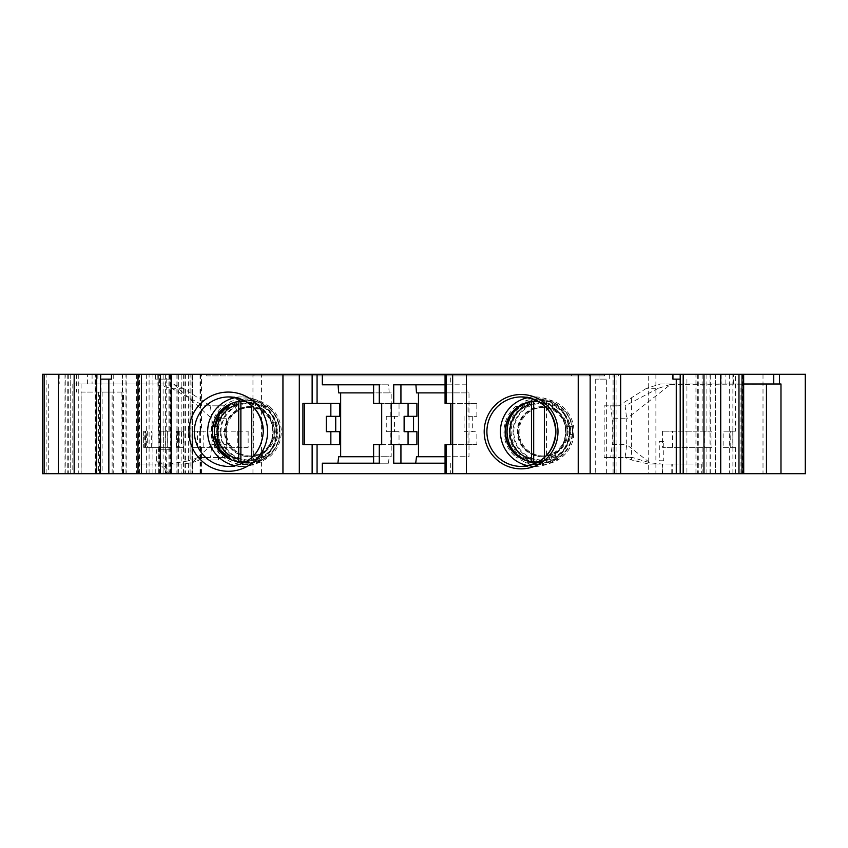 <?xml version="1.0" encoding="UTF-8"?>
<svg xmlns="http://www.w3.org/2000/svg" width="848" height="848" viewBox="0 0 848 848"><rect width="100%" height="100%" fill="white"/><g stroke="black" fill="none" stroke-linecap="round" stroke-linejoin="round"><path stroke-width="0.64" stroke-dasharray="4.24 3.18" d="M394.5 416.326L386.264 416.326L386.264 431.674L394.5 431.674L394.5 416.326L399.037 416.326L399.037 403.394L381.695 403.394M399.037 403.394L373.661 403.394L373.661 384.801L388.628 384.801L373.661 384.801M450.691 374.297L445.062 374.297L450.691 374.297L450.691 384.801L445.062 384.801M393.726 463.199L445.062 463.199M450.691 463.199L450.691 473.703L445.062 473.703L450.691 473.703M381.695 444.606L399.037 444.606L399.037 431.674L386.264 431.674M373.608 444.606L399.037 444.606M394.5 431.674L399.037 431.674M386.264 416.326L399.037 416.326M388.437 463.199L373.608 463.199L388.437 463.199L389.221 456.733L391.193 456.733L391.193 392.878L389.221 392.878L388.628 384.801M390.207 416.326L390.207 403.394M390.207 444.606L390.207 431.674M416.495 456.733L469.008 456.733L469.008 392.878L467.036 392.878L466.453 384.801L450.691 384.801M416.495 392.878L469.008 392.878M338.681 456.733L391.193 456.733M338.681 392.878L391.193 392.878M468.022 416.326L476.852 416.326L468.022 416.326L468.022 403.394L445.062 403.394M464.089 416.326L464.089 431.674L476.852 431.674L464.089 431.674M445.062 444.606L468.022 444.606L468.022 431.674M466.252 463.199L467.036 456.733L469.008 456.733M467.036 392.878L445.062 392.878M466.453 384.801L393.726 384.801M445.062 456.733L467.036 456.733M391.32 444.606L416.898 444.606M416.898 431.674L404.125 431.674M416.898 403.394L391.32 403.394M404.125 416.326L416.898 416.326M655.886 374.297L655.886 473.703L648.254 473.703L648.254 374.297L805.6 374.297M680.202 374.297L683.573 374.297L680.202 374.297M620.672 374.297L599.048 374.297L620.672 374.297M137.97 374.297L169.187 374.297L137.97 374.297M100.477 374.297L97.838 374.297L100.477 374.297M42.4 374.297L648.254 374.297M253.965 375.908L604.55 375.908L604.55 374.297L618.743 374.297L206.679 374.297L253.965 374.297L253.965 375.908L235.956 375.908L235.956 374.297M604.55 374.297L253.965 374.297M156.35 460.771L156.35 449.779L171.985 449.779L171.985 374.297L166.727 374.297L166.727 431.197L170.639 431.197L170.639 447.362L143.662 447.362L169.748 447.362L169.748 473.703L136.464 473.703L171.943 473.703L169.187 473.703L156.35 460.771L159.106 460.771L171.943 473.703M171.985 374.297L157.792 374.297L159.042 449.779L171.868 449.779L171.868 374.297M166.727 374.297L157.792 374.297M805.6 473.703L655.886 473.703M648.254 473.703L176.13 473.703L181.133 473.703L181.154 447.362L183.804 447.362L181.451 447.362L181.451 431.197L178.313 431.197L178.313 447.362L181.451 447.362M183.433 447.362L183.444 473.703L181.133 473.703M183.444 473.703L42.464 473.703L42.464 374.297M100.477 473.703L95.22 473.703L100.477 473.703M137.97 473.703L171.805 473.703L137.97 473.703M620.672 473.703L595.699 473.703L620.672 473.703M680.202 473.703L686.922 473.703L680.202 473.703M743.717 473.703L662.394 473.703L743.717 473.703M169.748 447.362L158.343 447.362L166.727 447.362L166.727 473.703L169.187 473.703M166.727 473.703L169.748 473.703M261.576 473.703L261.576 374.297M252.958 473.703L252.958 374.297M201.453 431.197L248.146 431.197L201.453 431.197L201.453 374.297M248.146 431.197L248.146 447.362L200.531 447.362L203.17 447.362L203.17 431.197M735.46 431.197L723.132 431.197L723.132 447.362L732.863 447.362L730.955 447.362L730.955 431.197L735.46 431.197L735.46 374.297M730.192 447.362L730.192 431.197L732.863 431.197L730.955 431.197M730.192 431.197L723.132 431.197M711.991 431.197L662.532 431.197L711.991 431.197L711.991 447.362L662.532 447.362L710.836 447.362L710.836 431.197M200.054 374.297L200.054 431.197L192.973 431.197L192.973 447.362L192.189 447.362L200.594 447.362L200.594 473.703M200.054 431.197L192.973 431.197M176.204 431.197L178.769 431.197L176.204 431.197L176.204 447.362L177.126 447.362L177.126 473.703M183.38 374.297L183.422 431.197L178.313 431.197M183.422 431.197L181.451 431.197M163.113 374.297L163.113 431.197L166.727 431.197M163.113 431.197L159.477 431.197L159.477 374.297M168.932 374.297L168.932 431.197L159.477 431.197M168.932 431.197L170.639 431.197M732.895 473.703L732.895 447.362L735.46 447.362L723.132 447.362M735.46 447.362L735.46 473.703M732.895 374.297L732.863 447.362L730.955 447.362M711.991 447.362L710.836 447.362M248.146 447.362L203.17 447.362M200.594 447.362L192.973 447.362M176.204 447.362L177.126 447.362M178.674 473.703L178.313 447.362M178.674 447.362L181.154 447.362M170.342 473.703L170.639 447.362M170.342 447.362L166.727 447.362M662.532 431.197L662.532 447.362M702.112 374.297L702.112 431.197M702.112 447.362L702.112 473.703M200.531 431.197L200.531 447.362M199.322 431.197L199.322 447.362M177.529 431.197L177.529 447.362M183.804 447.362L183.804 431.197M181.165 431.197L181.196 374.297M81.164 392.073L123.501 392.073L81.164 392.073L81.164 473.703M95.093 383.996L169.112 383.996L72.811 383.996L95.093 383.996L95.093 374.297M191.765 462.807L197.022 460.983L187.885 460.983L168.964 464.004L138.627 464.004L181.885 464.004L191.765 462.807L211.936 444.606L210.357 457.538L197.934 457.538L224.794 457.538L226.374 444.606L211.936 444.606L211.936 418.742L173.882 384.409L169.112 383.996M48.707 383.996L48.707 473.703M173.882 384.409L183.38 388.32L210.357 405.81L203.859 405.81L171.561 388.32L153.424 383.996M190.853 398.253L190.895 459.976L218.784 459.966L190.895 459.976L187.885 460.983M168.964 464.004L181.885 464.004M197.022 460.983L205.057 457.538M224.794 457.538L210.357 457.538M218.296 459.966L218.296 405.81L224.794 405.81L226.374 418.742L226.374 444.606M218.784 457.538L218.784 459.966M218.296 405.81L203.859 405.81M226.374 418.742L211.936 418.742L210.357 405.81L224.794 405.81M197.934 457.538L191.436 459.966M111.47 379.141L100.477 379.141M95.22 379.141L95.22 473.703M97.838 374.297L97.838 379.141M171.805 379.141L155.555 379.141L171.805 379.141L171.805 473.703M169.187 374.297L169.187 379.141M155.555 374.297L155.555 379.141M152.916 473.703L152.916 374.297M158.173 379.141L158.173 473.703M149.1 473.703L149.1 374.297M339.666 403.394L302.927 403.394M302.927 444.606L339.666 444.606M339.666 431.674L326.31 431.674M339.666 416.326L326.31 416.326M337.896 463.199L322.335 463.199M338.087 384.801L322.335 384.801M373.608 456.733L389.221 456.733M373.608 463.199L379.289 463.199M379.289 384.801L373.608 384.801M389.221 392.878L373.608 392.878M235.49 397.574A34.757 34.492 90 0 1 276.596 431.674A34.757 34.492 90 0 1 235.49 465.785M246.121 461.768A30.305 30.083 -90 0 0 246.121 401.592M242.857 401.369A30.305 30.083 90 0 1 261.937 455.111A30.305 30.083 90 0 1 212.774 431.674A30.305 30.083 90 0 1 242.857 401.369M261.937 455.111L264.247 456.987A32.733 32.489 -90 0 0 276.141 431.95A32.733 32.489 -90 0 0 276.141 431.674A32.733 32.489 -90 0 0 264.247 406.372L269.378 406.372A32.733 32.489 90 0 1 269.378 456.987L264.247 456.987C259.668 457.358 256.615 459.128 255.1 462.308L260.219 462.308L269.378 456.987M214.661 426.353L216.706 426.353A32.733 32.489 90 0 1 260.219 401.04L255.1 401.051C256.647 404.242 259.689 406.012 264.247 406.372M255.1 401.051A32.733 32.489 -90 0 0 211.587 426.353L212.848 426.353M212.848 437.006L211.587 437.006L211.587 426.353M211.587 437.006A32.733 32.489 -90 0 0 255.1 462.308M238.85 401.592L239.094 400.828L240.874 400.828A31.524 31.291 90 0 1 247.287 400.161L248.676 400.161A31.524 31.291 -90 0 1 261.778 403.054L266.728 405.927C275.293 412.34 279.702 420.926 279.978 431.674C279.702 442.423 275.293 451.009 266.728 457.432L261.778 460.305L258.629 460.305L263.569 457.422A31.524 31.291 -90 0 0 263.569 405.927L258.629 403.054L261.809 403.065L248.676 400.161A31.524 31.291 -90 0 0 217.512 428.802L214.364 428.802M261.809 460.294L261.778 460.305A31.524 31.291 -90 0 1 248.676 463.199L261.809 460.294M263.569 405.927L266.717 405.927A31.524 31.291 90 0 1 279.957 431.674A31.524 31.291 -90 0 1 266.717 457.422L263.569 457.422M260.219 462.308A32.733 32.489 90 0 1 216.706 437.006L214.661 437.006M216.706 426.353L218.095 431.685L216.706 437.006M214.364 434.558L217.512 434.558L218.074 431.674L217.512 428.802M260.219 401.04L269.378 406.372M279.501 431.674A30.814 30.581 -90 0 0 233.624 404.994A30.814 30.581 -90 0 0 248.92 462.489A30.814 30.581 -90 0 0 279.501 431.674M247.287 400.161A31.524 31.291 90 0 1 253.711 400.828L251.941 400.828L251.538 405.503M217.512 434.558A31.524 31.291 -90 0 0 248.676 463.199L247.287 463.199A31.524 31.291 90 0 0 253.711 462.531L251.941 462.531L251.538 457.856M247.287 463.199A31.524 31.291 90 0 1 240.874 462.531L239.094 462.531L238.85 461.768M253.711 462.531L253.711 400.828M240.874 400.828L240.874 401.411M240.874 461.948L240.874 462.531M231.896 403.298A31.524 31.291 90 0 1 239.104 400.828L231.854 403.319M98.538 392.073L98.538 473.703M171.084 449.779L171.084 473.703M159.541 431.197L159.541 447.362M159.106 460.771L159.042 449.779L156.35 449.779M468.022 444.606L476.852 444.606L476.852 431.674M450.871 444.606L476.852 444.606M472.315 416.326L472.315 431.674M476.852 416.326L476.852 403.394L468.022 403.394M450.871 403.394L476.852 403.394M616.061 473.703L616.061 374.297M613.072 473.703L613.072 374.297M606.352 379.141L595.699 379.141L606.352 379.141L606.352 473.703M609.691 374.297L609.691 379.141M599.048 374.297L599.048 379.141M680.202 379.141L672.93 379.141M595.699 379.141L595.699 473.703M683.573 374.297L683.573 379.141M686.922 379.141L686.922 473.703M740.961 473.703L740.961 383.996L720.355 383.996L743.717 383.996M646.462 388.32L618.616 405.81L604.168 405.81L604.168 457.538L610.677 457.538L612.245 444.606L626.693 444.606L626.693 418.742L670.609 384.409L658.271 388.32L646.462 388.32L660.412 383.996L740.961 383.996M631.612 398.253L631.612 459.998L625.029 457.538L632.65 457.538L649.96 462.807L661.366 464.004L701.72 464.004L648.455 464.004L631.612 459.998M661.366 464.004L648.455 464.004M610.677 457.538L625.114 457.538L626.693 444.606L649.96 462.807M670.609 384.409L780.976 383.996M604.168 457.538L625.029 457.538M618.616 405.81L610.677 405.81L612.245 418.742L612.245 444.606M658.271 388.32L625.114 405.81L626.693 418.742L612.245 418.742M604.168 405.81L610.677 405.81M625.114 457.538L632.65 457.538M660.412 383.996L676.1 383.996M528.156 397.595A34.757 34.492 90 0 1 569.421 431.674A34.757 34.492 90 0 1 528.156 465.764M538.586 461.81A30.305 30.083 -90 0 0 538.586 401.549M535.48 401.369A30.305 30.083 90 0 1 565.764 431.674A30.305 30.083 90 0 1 535.682 461.99A30.305 30.083 -90 0 1 535.48 461.99M519.676 456.987L520.979 456.987A32.733 32.489 90 0 1 520.979 406.372L530.138 401.04A32.733 32.489 90 0 1 573.64 426.353L568.52 426.353A32.733 32.489 -90 0 0 525.007 401.04L520.502 404.803L515.86 406.372A32.733 32.489 -90 0 0 515.86 456.987L519.124 456.987M520.979 406.372L519.676 406.372M519.124 406.372L515.86 406.372M525.007 401.04L530.138 401.04M520.29 405.927L523.439 405.927L528.378 403.054L524.626 403.489M525.007 462.308A32.733 32.489 -90 0 0 568.52 437.006L573.64 437.006A32.733 32.489 90 0 1 530.138 462.308L525.007 462.308L515.86 456.987M536.466 464.418L541.586 464.418M568.52 426.353C566.104 429.872 566.104 433.423 568.52 437.006M536.466 398.942L541.586 398.942M572.315 431.685A30.814 30.581 -90 0 0 541.734 400.871A30.814 30.581 -90 0 0 511.153 431.674A30.814 30.581 -90 0 0 556.924 458.418A30.814 30.581 -90 0 0 572.315 431.685L573.64 426.353M520.979 456.987L530.138 462.308M573.64 437.006L572.676 428.876C569.612 411.227 559.214 401.655 541.49 400.161A31.524 31.291 -90 0 0 528.378 403.054M572.506 431.674L572.644 434.558L569.496 434.558L569.496 428.802L572.644 428.802A31.524 31.291 -90 0 0 541.49 400.161L540.112 400.161A31.524 31.291 90 0 0 533.689 400.828L525.198 403.065M540.112 400.161A31.524 31.291 90 0 1 546.525 400.828L544.755 400.828L544.363 405.757M524.626 459.87L528.378 460.305A31.524 31.291 -90 0 0 541.49 463.199L540.112 463.199A31.524 31.291 90 0 0 546.525 462.531L544.755 462.531L544.363 457.602M540.112 463.199A31.524 31.291 90 0 1 533.689 462.531L531.908 462.531L531.664 461.715M528.378 460.305L523.439 457.422L520.29 457.422M572.676 434.483L572.644 434.558A31.524 31.291 -90 0 1 541.49 463.199C559.214 461.704 569.612 452.132 572.676 434.483M531.664 401.645L531.908 400.828A31.524 31.291 90 0 0 525.23 403.054M533.689 400.828L533.689 401.433M533.689 461.927L533.689 462.531M546.525 462.531L546.525 400.828M206.795 374.297L206.679 375.908L604.55 375.908M206.795 375.908L235.956 375.908M274.413 431.674A24.253 24.062 90 0 1 250.34 455.927A24.253 24.062 90 0 1 226.278 431.674A24.253 24.062 90 0 1 250.34 407.432A24.253 24.062 90 0 1 274.413 431.674M273.13 431.674A24.253 24.062 90 0 1 249.068 455.927A24.253 24.062 90 0 1 224.996 431.674A24.253 24.062 90 0 1 249.068 407.432A24.253 24.062 90 0 1 273.13 431.674M275.218 431.674A25.058 24.868 -90 0 0 250.34 406.627A25.058 24.868 -90 0 0 225.473 431.674A25.058 24.868 -90 0 0 250.34 456.733A25.058 24.868 -90 0 0 275.218 431.674M250.34 406.627L249.365 406.627A25.058 24.868 90 0 0 236.921 409.976A25.058 24.868 -90 0 0 224.487 431.674L220.236 431.685A29.033 28.811 -90 0 0 249.058 460.708A29.033 28.811 -90 0 0 263.463 406.531A29.033 28.811 -90 0 0 220.236 431.685M249.365 406.627A25.058 24.868 90 0 1 274.233 431.706A25.058 24.868 90 0 1 249.365 456.733A25.058 24.868 90 0 1 224.487 431.674M567.227 431.674A24.253 24.062 90 0 1 543.165 455.927A24.253 24.062 90 0 1 519.093 431.674A24.253 24.062 90 0 1 543.165 407.432A24.253 24.062 90 0 1 567.227 431.674M565.945 431.674A24.253 24.062 90 0 1 541.883 455.927A24.253 24.062 90 0 1 517.81 431.674A24.253 24.062 90 0 1 541.883 407.432A24.253 24.062 90 0 1 565.945 431.674M518.298 431.674A25.058 24.868 -90 0 0 543.165 456.733A25.058 24.868 -90 0 0 568.033 431.685A25.058 24.868 -90 0 0 543.165 406.627A25.058 24.868 -90 0 0 518.298 431.674M543.165 456.733L542.179 456.733A25.058 24.868 90 0 0 554.528 453.426A25.058 24.868 -90 0 0 567.047 431.685L570.693 431.685A29.033 28.821 -90 0 0 541.872 402.641A29.033 28.821 -90 0 0 513.051 431.674A29.033 28.821 -90 0 0 556.182 456.881A29.033 28.811 -90 0 0 570.683 431.685M542.179 456.733A25.058 24.868 90 0 1 517.312 431.717A25.058 24.868 90 0 1 542.179 406.627A25.058 24.868 90 0 1 567.047 431.685M663.74 460.771L659.278 460.771L663.74 460.771L663.74 441.373L659.278 441.373L659.278 460.771M659.278 441.373L663.74 441.373M373.661 463.199L373.661 444.606M445.423 403.394L445.423 374.297M445.423 473.703L445.423 444.606M715.394 374.297L715.394 473.703M709.988 473.703L709.988 374.297M201.453 473.703L201.453 447.362M732.799 431.197L732.799 447.362M729.291 374.297L729.291 473.703M710.253 473.703L710.253 447.362M710.253 431.197L710.253 374.297M704.412 431.197L704.412 447.362M672.549 447.362L672.549 431.197M706.893 374.297L706.893 431.197M706.893 447.362L706.893 473.703M237.281 431.197L237.281 447.362M214.788 447.362L214.788 431.197M192.39 374.297L192.39 473.703L192.379 374.297M200.054 447.362L200.054 473.703M192.21 447.362L192.21 431.197M192.878 431.197L192.878 447.362M197.414 447.362L197.414 431.197M184.959 374.297L184.959 473.703M177.126 374.297L177.126 431.197M176.532 447.362L176.532 431.197M177.773 431.197L177.773 447.362M178.737 447.362L178.737 431.197M178.674 431.197L178.674 374.297M179.808 431.197L179.808 447.362M183.55 431.197L183.55 447.362M188.404 374.297L188.404 473.703M190.09 473.703L190.09 374.297M185.68 374.297L185.68 473.703M165.392 374.297L165.392 473.703M96.28 473.703L96.28 374.297M78.27 374.297L78.27 473.703M70.766 473.703L70.766 374.297M76.394 374.297L76.394 392.073M123.458 473.703L123.458 392.073M112.137 473.703L112.137 392.073M125.97 473.703L125.97 374.297M122.303 374.297L122.303 392.073M101.029 392.073L101.029 374.297M122.494 473.703L122.494 374.297M113.727 374.297L113.727 473.703M95.718 473.703L95.718 374.297M68.699 374.297L68.699 473.703M65.243 473.703L65.243 374.297M67.225 374.297L67.225 473.703M72.811 383.996L72.811 473.703M92.082 374.297L92.082 383.996M81.058 383.996L81.058 473.703M146.916 473.703L146.916 464.004M165.72 464.004L165.72 473.703M155.767 473.703L155.767 464.004M138.627 464.004L138.627 473.703M171.561 388.32L183.38 388.32M59.201 374.297L59.201 383.996M46.121 473.703L46.121 374.297M87.429 383.996L87.429 374.297M44.107 374.297L44.107 473.703M139.464 473.703L139.464 374.297M242.104 466.432L228.875 466.432A34.757 34.492 -90 0 0 263.262 429.014M272.939 431.929L276.141 431.95M233.624 404.994L232.522 403.33M251.941 400.828A31.524 31.291 90 0 1 258.629 403.054M258.629 460.305A31.524 31.291 90 0 1 251.941 462.531M239.104 462.531A31.524 31.291 90 0 1 231.896 460.061L239.094 462.531M251.538 404.136A28.291 28.079 90 0 1 251.538 459.224M108.385 392.073L108.385 473.703M99.375 473.703L99.375 392.073M96.545 473.703L96.545 392.073M170.342 431.197L170.342 374.297M167.332 431.197L167.332 447.362M167.194 447.362L167.194 431.197M163.675 431.197L163.675 447.362L163.643 431.197M165.148 447.362L165.148 431.197M160.929 431.197L160.929 447.362M151.294 447.362L151.294 431.197M145.898 431.197L145.898 447.362M144.266 447.362L144.266 431.197M143.694 431.197L143.694 447.362L143.662 431.197M145.474 447.362L145.474 431.197M147.679 431.197L147.679 447.362M146.651 374.297L146.651 473.703M168.932 447.362L168.932 473.703M159.477 473.703L159.477 447.362M163.113 447.362L163.113 473.703M138.5 374.297L138.5 473.703M152.958 374.297L152.958 473.703M450.574 444.606L450.574 403.394M620.376 374.297L620.376 473.703M742.774 374.297L742.774 473.703M733.594 383.996L733.594 374.297M671.786 473.703L671.786 464.004M662.754 464.004L662.754 473.703M672.708 473.703L672.708 464.004M701.72 464.004L701.72 473.703M633.901 460.983L643.038 460.983M763.009 374.297L763.009 473.703M715.68 473.703L715.68 374.297M697.671 374.297L697.671 473.703M695.996 473.703L695.996 374.297M698.286 374.297L698.286 473.703M725.856 383.996L725.856 374.297M721.192 374.297L721.192 383.996M505.599 431.939L503.977 431.982M520.63 405.429L520.502 404.803M556.924 458.418L557.73 460.093M523.439 405.927A31.524 31.291 -90 0 0 510.199 431.674A31.524 31.291 90 0 0 523.439 457.422M544.755 400.828A31.524 31.291 90 0 1 569.496 428.802M569.496 434.558A31.524 31.291 90 0 1 544.755 462.531M525.198 460.294L531.908 462.531A31.524 31.291 90 0 1 525.23 460.305M544.363 404.136A28.291 28.079 90 0 1 544.363 459.224M220.872 375.908L220.872 374.297M571.457 374.297L571.457 375.908M618.627 374.297L618.627 375.908M589.466 375.908L589.466 374.297M236.921 409.976L234.642 406.531M220.989 431.674A28.291 28.079 90 0 1 249.068 403.394A28.291 28.079 90 0 1 277.148 431.674A28.291 28.079 90 0 1 249.068 459.966A28.291 28.079 90 0 1 220.989 431.674M554.528 453.426L556.182 456.881M513.803 431.674A28.291 28.079 90 0 1 541.883 403.394A28.291 28.079 90 0 1 569.962 431.674A28.291 28.079 90 0 1 541.883 459.966A28.291 28.079 90 0 1 513.803 431.674M192.189 431.197L192.189 447.362M200.594 374.297L200.594 431.197M176.13 374.297L176.13 473.703M178.769 431.197L178.769 447.362M191.054 374.297L191.054 473.703M70.723 374.297L70.723 473.703M123.501 473.703L123.501 392.073M121.921 392.073L121.921 473.703M126.882 374.297L126.882 473.703M64.999 374.297L64.999 473.703M166.081 473.703L166.081 464.004M242.104 396.928L228.875 396.928M243.652 464.418L248.771 464.418M243.652 398.942L248.771 398.942M102.131 392.073L102.131 473.703M165.18 431.197L165.18 447.362M169.748 374.297L169.748 431.197M158.343 374.297L158.343 431.197M158.343 447.362L158.343 473.703M136.464 374.297L136.464 473.703M662.394 473.703L662.394 464.004M695.943 473.703L695.943 374.297M720.355 374.297L720.355 383.996M534.918 396.928L521.393 396.928M534.918 466.432L521.393 466.432M206.679 375.908L206.679 374.297M618.743 374.297L618.743 375.908M249.068 455.927L250.34 455.927M250.34 456.733L249.365 456.733M249.068 407.432L250.34 407.432M541.883 455.927L543.165 455.927M543.165 406.627L542.179 406.627M541.883 407.432L543.165 407.432"/><path stroke-width="1.27" d="M373.661 403.394L381.695 403.394L381.695 444.606L373.608 444.606L373.608 463.199L337.896 463.199L338.681 456.733L373.608 456.733M335.723 431.674L335.723 416.326L326.31 416.326L326.31 431.674L339.666 431.674L339.666 444.606L302.927 444.606L302.927 403.394L312.138 403.394L312.138 374.297L322.335 374.297L322.335 384.801L379.289 384.801L379.289 403.394M322.335 374.297L446.302 374.297L446.302 403.394L450.871 403.394L450.871 444.606L445.062 444.606L445.062 473.703L805.6 473.703L805.6 374.297L743.664 374.297L743.717 473.703M393.726 403.394L416.898 403.394L416.898 416.326L413.548 416.326L413.548 431.674L416.898 431.674L416.898 444.606L391.32 444.606L391.32 403.394L393.726 403.394L393.726 384.801L445.062 384.801M445.062 463.199L393.726 463.199L393.726 444.606M379.289 444.606L379.289 463.199L322.335 463.199L322.335 473.703L445.062 473.703M418.467 456.733L418.467 392.878M340.652 456.733L340.652 392.878M445.062 392.878L416.495 392.878L415.912 384.801M445.062 456.733L416.495 456.733L415.711 463.199M413.548 416.326L404.125 416.326L404.125 431.674L413.548 431.674M408.068 431.674L408.068 444.606M408.068 403.394L408.068 416.326M738.968 473.703L738.968 374.297L743.664 374.297L743.664 473.703M738.968 374.297L446.302 374.297M312.138 374.297L42.4 374.297L42.4 473.703L322.335 473.703M96.651 473.703L96.651 374.297M100.477 473.703L100.477 374.297M100.477 379.141L111.47 379.141L111.47 374.297M108.851 379.141L108.851 473.703M330.847 431.674L330.847 444.606M330.847 403.394L330.847 416.326M312.138 403.394L339.666 403.394L339.666 416.326L335.723 416.326M373.608 403.394L373.608 384.801L338.087 384.801L338.681 392.878L373.608 392.878M235.49 465.785A34.757 34.492 90 0 1 235.49 397.574M246.121 401.592A30.305 30.083 -90 0 0 212.382 431.674A30.305 30.083 -90 0 0 246.121 461.768M214.661 437.006L212.848 437.006M212.848 426.353L214.661 426.353M214.364 434.558A31.524 31.291 90 0 0 231.896 460.061L219.749 449.588L214.332 434.483L214.332 428.876L219.749 413.771L231.854 403.319M251.538 405.503L251.538 457.856M240.874 401.411L240.874 461.948M238.712 404.136L238.712 459.224A28.291 28.079 90 0 1 238.712 404.136L239.104 400.828M239.104 462.531L238.712 459.224M445.062 374.297L445.062 403.394L446.302 403.394M676.269 379.141L676.269 473.703M672.93 374.297L672.93 379.141L680.202 379.141M680.202 473.703L680.202 374.297M683.181 473.703L683.181 374.297M743.717 383.996L780.976 383.996L780.976 473.703M528.156 465.764A34.757 34.492 90 0 1 528.156 397.595M538.586 401.549A30.305 30.083 -90 0 0 505.196 431.674A30.305 30.083 -90 0 0 538.586 461.81M505.599 431.674A30.305 30.083 90 0 1 535.48 401.369M505.588 431.674L505.599 431.939A30.305 30.083 -90 0 0 535.48 461.99M519.676 406.372L519.124 406.372M525.23 403.054L520.29 405.927A31.524 31.291 -90 0 0 520.29 457.422L525.23 460.305M519.124 456.987L519.676 456.987M531.919 462.531L531.526 459.224A28.291 28.079 90 0 1 531.526 404.136L531.919 400.828M531.526 404.136L531.526 459.224M533.689 401.433L533.689 461.927M544.363 405.757L544.363 457.602M400.934 444.606L400.934 463.199M400.934 384.801L400.934 403.394M44.117 374.297L44.117 473.703M58.374 473.703L58.374 374.297M74.158 374.297L74.158 473.703M141.393 374.297L141.393 473.703M160.378 473.703L160.378 374.297M171.148 374.297L171.148 473.703M282.946 473.703L282.946 374.297M188.966 431.674A39.602 39.305 -90 0 0 229.787 471.255A39.602 39.305 -90 0 0 267.47 428.643A39.602 39.305 -90 0 0 226.776 392.105A39.602 39.305 -90 0 0 188.966 431.674M299.312 374.297L299.312 473.703M312.138 473.703L312.138 444.606M304.57 403.394L304.57 444.606M317.067 444.606L317.067 473.703M317.067 374.297L317.067 403.394M194.478 434.346A34.757 34.492 -90 0 0 228.875 466.432C249.778 464.397 261.269 452.811 263.336 431.674C261.269 410.549 249.778 398.963 228.875 396.928A34.757 34.492 -90 0 0 194.478 434.346M263.262 429.014A34.757 34.492 -90 0 0 228.875 396.928M214.364 428.802A31.524 31.291 90 0 1 231.896 403.298M446.302 444.606L446.302 473.703M452.652 473.703L452.652 374.297M466.442 374.297L466.442 473.703M578.23 473.703L578.23 374.297M484.197 431.674A37.185 36.899 -90 0 0 522.516 468.827A37.185 36.899 -90 0 0 557.889 428.834A37.185 36.899 -90 0 0 519.686 394.521A37.185 36.899 -90 0 0 484.197 431.674M590.155 374.297L590.155 473.703M614.461 473.703L614.461 374.297M703.967 473.703L703.967 374.297M720.715 374.297L720.715 473.703M742.011 374.297L742.011 473.703M766.465 473.703L766.465 383.996M773.715 383.996L773.715 374.297M779.46 374.297L779.46 383.996M805.24 473.703L805.24 374.297M486.996 434.346A34.757 34.492 -90 0 0 521.393 466.432A34.757 34.492 -90 0 0 555.79 429.014A34.757 34.492 -90 0 0 521.393 396.928A34.757 34.492 -90 0 0 486.996 434.346M137.97 374.297L137.97 473.703M450.458 403.394L450.458 444.606M620.672 473.703L620.672 374.297M521.393 396.928C542.317 398.963 553.818 410.549 555.875 431.674C553.818 452.8 542.317 464.386 521.393 466.432M520.28 457.432C511.736 451.03 507.316 442.455 507.03 431.727C507.284 420.958 511.704 412.361 520.28 405.927"/></g></svg>

